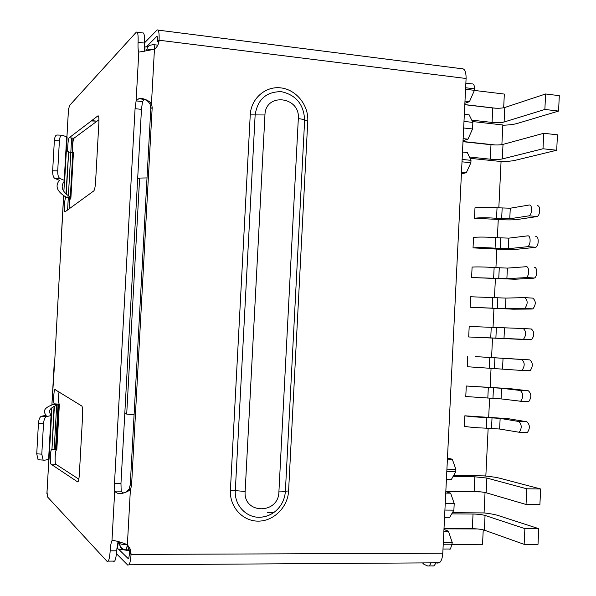 <?xml version="1.0" encoding="UTF-8"?>
<svg xmlns="http://www.w3.org/2000/svg" width="596" height="596" viewBox="0 0 596 596"><rect width="100%" height="100%" fill="white"/><g stroke="black" fill="none" stroke-linecap="round" stroke-linejoin="round"><path stroke-width="0.89" d="M137.639 179.113L139.62 178.07L126.702 414.086L124.81 413.326M126.702 414.086L134.078 414.779M147.011 177.928L139.62 178.07M464.984 101.104L469.477 101.633L464.88 103.294M469.477 101.633L474.423 90.331L474.498 88.841C474.513 85.362 473.716 83.723 472.107 83.924L465.863 83.157M474.423 90.331L465.565 89.251M443.305 542.71L452.29 542.703L448.423 531.207L443.871 531.192M449.242 549.177L450.487 549.013L452.29 542.703M443.953 529.501L448.423 531.207M463.047 140.634L467.979 139.159L472.539 128.974L472.859 122.404L469.171 114.849L464.336 114.29M445.234 503.404L454.204 503.493L450.628 493.16L445.808 491.655M454.204 503.493L453.884 510.154L444.907 510.079M444.527 517.775L449.421 517.797L453.884 510.154M472.539 128.974L463.666 127.984M463.986 121.405L472.859 122.404M474.386 90.428L504.335 94.071L503.672 107.787M472.427 121.524L502.838 124.966L501.884 144.627M453.705 475.377L485.844 475.928L488.154 428.241M488.698 417.066L489.614 398.18M490.143 387.251L491.067 368.149M491.581 357.473L492.512 338.215M493.026 327.569L493.95 308.482M494.479 297.605L495.388 278.779M495.932 267.678L496.826 249.113M497.377 237.782L498.263 219.47M498.822 207.922L501.065 161.516L470.043 158.312M485.047 492.505L484.056 512.925L452.394 512.702M483.237 529.851L482.537 544.282L452.208 544.319M450.628 493.16L445.741 493.101M463.144 138.637L467.979 139.159M495.455 108.204L464.813 104.598M443.983 528.853L477.463 528.95M462.123 159.43L470.996 160.346L467.324 152.516L462.489 152.01M470.996 160.346L470.885 162.738L462.004 161.829M461.416 173.89L466.333 172.698L470.885 162.738M446.404 479.571L451.291 479.646L455.761 471.741L455.88 469.328L446.918 469.156M447.41 459.136L452.29 459.24L455.88 469.328M452.29 459.24L447.462 458.026M461.498 172.222L466.333 172.698M455.761 471.741L446.799 471.578M463.003 141.505L495.224 144.97M481.009 491.894L445.823 491.447M526.38 432.696L527.385 432.51C530.142 428.36 529.986 424.777 526.901 421.767L518.788 421.506C521.843 424.516 521.999 428.107 519.265 432.271L499.627 429.031L500.141 418.392L486.872 417.572C477.53 417.193 470.184 416.611 464.835 415.807L508.053 418.653L526.901 421.767M464.835 415.807L464.321 426.334C469.67 427.213 477.016 427.831 486.358 428.189L499.627 429.031M518.788 421.506L500.141 418.392M520.017 401.436L528.779 401.548C531.632 397.338 531.498 393.762 528.376 390.805L520.278 390.477C523.362 393.435 523.489 397.025 520.666 401.235L501.08 398.895L501.594 388.272L466.288 385.999L509.498 388.592L528.376 390.805M466.288 385.999L465.774 396.519L501.08 398.895M520.278 390.477L501.594 388.272M529.33 370.794L530.172 370.615C533.115 366.361 533.01 362.785 529.851 359.887L521.761 359.485C524.882 362.39 524.979 365.974 522.066 370.243L529.33 370.794M521.761 359.485L475.638 356.609L529.851 359.887M467.748 356.222L467.234 366.726L521.232 370.421M530.805 339.891L531.55 339.72C534.597 335.414 534.515 331.838 531.327 328.992L523.243 328.523C526.395 331.376 526.469 334.959 523.459 339.28L468.687 336.971L522.714 339.452M523.243 328.523L469.194 326.474L468.687 336.971M532.28 309.026L513.32 309.19L470.14 307.238L505.43 308.691L505.944 298.097L524.718 297.598C527.914 300.391 527.952 303.975 524.845 308.356L532.936 308.87C536.072 304.504 536.028 300.928 532.802 298.134L524.972 297.62M505.944 298.097L470.646 296.756L470.14 307.238M505.43 308.691L524.197 308.512M536.691 216.616L517.633 219.462C512.456 220.051 505.721 220.028 497.422 219.403L474.483 218.248C479.884 217.585 487.237 217.607 496.528 218.3L509.766 218.769L510.273 208.213L529.151 205.024C532.496 204.175 532.34 214.739 528.987 215.804L537.048 216.519C540.438 215.461 540.587 204.92 537.212 205.769M510.273 208.213L497.034 207.758C487.744 207.05 480.398 207.058 474.99 207.795L474.483 218.248M509.766 218.769L528.63 215.901M535.223 247.385L516.196 249.337C511.025 249.724 504.29 249.627 495.984 249.046L473.038 247.876C478.432 247.437 485.777 247.541 495.075 248.189L508.321 248.711L508.828 238.139L527.676 235.852C530.954 235.159 530.894 245.5 527.609 246.617L535.685 247.265C539 246.155 539.052 235.837 535.744 236.523M508.828 238.139L495.589 237.64C486.291 236.977 478.946 236.903 473.544 237.417L473.038 247.876M508.321 248.711L527.155 246.737M533.755 278.19L514.758 279.248L471.585 277.542L506.876 278.69L507.39 268.103L526.201 266.71C529.412 266.174 529.449 276.306 526.231 277.468L534.307 278.049C537.562 276.894 537.518 266.785 534.269 267.313M507.39 268.103L494.136 267.544C484.839 266.933 477.493 266.77 472.099 267.068L471.585 277.542M506.876 278.69L525.679 277.609M471.749 120.131L492.065 122.433C497.042 122.895 501.05 122.754 504.097 122.016L544.871 109.448L545.608 93.982L559.301 95.665L558.571 111.072L517.097 123.499C513.797 124.445 509.044 125.026 502.823 125.242M504.097 122.016L504.797 107.496L545.608 93.982M544.871 109.448L558.571 111.072M469.439 157.024L490.277 159.184C495.261 159.609 499.269 159.527 502.309 158.938L543.001 148.769L543.738 133.28L557.439 134.815L556.709 150.244L515.324 160.287C512.031 161.054 507.278 161.494 501.065 161.62M502.309 158.938L503.009 144.396L543.738 133.28M543.001 148.769L556.709 150.244M503.009 144.396C499.977 145.044 495.961 145.148 490.985 144.709L462.995 141.699M504.797 107.496C501.75 108.293 497.742 108.457 492.765 107.98L464.813 104.695M443.998 528.607L472.323 528.682C477.351 528.786 481.359 529.278 484.347 530.172L524.137 544.342L538.017 544.319L538.754 528.682L524.882 528.637L524.137 544.342M484.347 530.172L485.055 515.443L524.882 528.637M484.056 512.91C490.27 513.64 494.993 514.512 498.219 515.525L538.754 528.682M484.019 475.899C491.059 476.569 496.386 477.366 500.014 478.283L540.639 488.981L526.782 488.795L526.037 504.469L539.902 504.603L540.639 488.981M526.037 504.469L486.15 492.773C483.162 492.028 479.154 491.596 474.133 491.462L474.841 476.815L453.102 476.45M526.782 488.795L486.865 478.059L474.841 476.815M485.055 515.443C482.075 514.609 478.067 514.139 473.038 514.02L451.708 513.879M273.586 512.664L267.455 512.62M245.753 512.471L245.06 512.471M445.838 491.097L474.133 491.462M144.388 47.561L145.007 46.942L147.994 46.719M145.007 46.942L144.828 50.146M118.179 542.591L117.509 548.886L116.831 548.231M129.667 550.749L117.509 548.886M432.622 566.014L434.134 565.902L435.944 562.825M431.109 562.855L429.306 565.939L427.809 566.051L423.89 564.256L422.549 562.915M54.765 360.416L54.378 360.513L51.882 405.012L54.75 360.617L63.653 195.503M46.987 491.432L47.479 496.893L107.131 561.439L108.271 561.119C109.217 559.42 109.85 555.993 110.171 550.831C110.476 545.914 111.072 542.516 111.981 540.624C114.432 540.289 119.565 541.645 127.38 544.677L130.286 549.214L131.046 554.422C130.725 559.592 130.055 563.049 129.041 564.777L127.767 565.112L116.414 553.677M61.448 241.194L61.083 240.911L63.63 195.488M144.47 42.912L157.091 29.994C158.685 29.331 159.348 32.743 159.095 40.23C158.819 43.992 157.269 47.01 154.439 49.297L138.793 52.12C138.093 50.384 137.862 47.106 138.093 42.286C138.361 34.881 137.773 31.499 136.32 32.147L69.412 105.634L68.309 111.191M114.79 540.617L111.981 540.624L114.7 491.089L114.499 483.304L135.069 108.673L136.111 100.895L139.106 98.511C142.995 98.094 147.123 99.674 151.488 103.235L152.189 107.526L131.545 485.665L130.375 489.897C122.687 494.397 117.457 494.792 114.7 491.089L121.182 491.164L120.966 483.393L114.499 483.304M54.512 403.991L56.918 404.058L54.303 403.842C53.171 403.634 53.677 390.648 54.862 389.501L81.823 406.018C82.568 406.971 82.844 409.959 82.643 414.98L79.335 474.543C79.097 478.26 78.672 480.652 78.061 481.702L77.607 481.888L50.928 464.113C49.841 463.546 50.288 450.896 51.435 449.734L51.628 449.6M68.302 152.122C67.05 152.665 67.937 138.637 69.203 137.751L97.938 115.855C98.742 115.691 99.048 118.038 98.861 122.903L95.584 181.855C95.256 186.615 94.675 189.625 93.855 190.876L65.061 211.811C63.75 212.869 64.495 198.535 65.798 197.514L68.48 197.492L68.376 196.993L66.089 197.105M73.993 138.22L69.203 137.751L73.993 138.22C72.876 138.942 71.892 150.699 72.816 152.323M138.093 42.286L144.463 43.068C144.724 35.678 144.113 32.296 142.623 32.936L137.236 32.258M144.463 43.068L144.739 51.375M138.793 52.12L136.111 100.895L142.519 101.596L141.461 109.359L120.966 483.393M118.075 541.54L116.637 550.808L110.171 550.831M113.538 561.402L114.708 561.089C115.669 559.391 116.317 555.964 116.637 550.808M50.928 464.113L55.763 464.202L78.836 479.162M54.303 403.842L59.362 404.163L58.706 404.557L56.151 450.233L56.806 449.876L59.354 404.371M59.019 391.825C58.244 397.837 58.281 401.898 59.131 403.999M54.05 406.502L51.949 449.757L54.378 406.33M56.18 449.734L51.956 449.645M56.166 449.995C55.041 451.798 54.705 463.673 55.763 464.202M66.275 193.976L68.637 151.913L65.97 193.693M70.931 197.373L73.45 152.352L72.854 151.771L70.321 197.038L70.917 197.663L65.865 197.462M70.663 197.857L70.596 197.917C69.672 199.802 69.188 203.445 69.136 208.853M98.929 119.759L97.014 121.174L91.68 120.63M91.255 120.951L96.835 121.159M96.574 121.495L74.001 138.212M68.622 152.084L72.809 152.479M142.519 101.596L144.187 99.636C146.46 99.83 148.404 101.35 150.036 104.196L151.488 103.235L154.439 49.297M127.38 544.677L130.375 489.897L129.094 489.003C125.763 493.309 123.134 494.032 121.182 491.164M38.971 460.015L38.077 459.754L36.728 453.824L38.442 423.339C38.837 419.308 39.835 416.932 41.429 416.217L46.235 415.3C42.242 410.942 44.775 407.284 53.834 404.304L54.176 404.23M66.372 150.423L68.324 151.652M65.791 196.941C56.963 191.532 54.847 185.997 59.429 180.32L54.81 178.405L59.719 178.405C58.304 177.228 57.633 174.717 57.715 170.858L52.657 170.806C52.582 174.665 53.253 177.176 54.683 178.353L54.81 178.405M129.094 489.003L130.256 484.794L150.803 108.576L150.11 104.315M118.41 549.028L128.125 558.541L128.758 558.37L129.772 552.045L127.067 544.565M53.834 404.304L56.762 404.401M58.706 404.557C49.811 407.508 47.412 411.136 51.509 415.449L46.466 416.641C44.879 417.356 43.895 419.733 43.501 423.771L41.794 454.145L43.128 460.075L38.077 459.754M43.128 460.075L44.007 460.343L49.051 459.315L51.502 415.598M61.582 135.173L57.246 135.039C55.704 134.867 54.743 136.722 54.355 140.619L59.406 140.775C59.786 136.879 60.74 135.016 62.267 135.195L66.67 136.909L64.241 180.305L59.838 178.465M64.681 180.588L67.102 137.348L66.67 136.909M54.355 140.619L52.657 170.806M64.241 180.305L64.666 180.797C60.032 186.31 61.917 191.726 70.321 197.038M59.406 140.775L57.715 170.858M436.898 563.123L439.423 562.803C441.345 561.201 442.47 558.012 442.791 553.237L466.094 78.493L159.095 40.23L157.672 41.616C157.806 37.876 157.471 36.17 156.674 36.505L146.355 46.838M466.094 78.493C466.132 71.557 464.582 68.287 461.446 68.682L158.111 30.12M55.145 456.879L55.227 455.486M58.043 404.788L55.525 449.824L58.058 404.788M58.497 397.018L58.572 395.632M69.628 197.775L69.248 204.942M72.973 138.116L72.563 145.618M119.692 542.04L119.617 543.492L117.948 541.913M153.582 49.662C149.969 49.393 147.644 49.61 146.616 50.31L147.301 47.769L148.62 46.071L149.663 45.333L153.373 44.603C154.126 44.246 154.468 45.818 154.386 49.319M127.328 544.9L126.33 549.87L125.719 550.048C122.031 549.721 119.99 547.687 119.602 543.947L119.617 543.492C120.705 544.185 123.216 544.573 127.142 544.655M474.498 88.841L465.64 87.754M443.23 544.23L452.215 544.215M491.514 428.345L492.028 417.744M486.358 428.189L486.872 417.572M493.481 387.713L492.967 398.307M487.811 398.113L488.325 387.504M494.419 368.306L494.933 357.719M489.271 368.067L489.785 357.466M502.532 368.797L503.046 358.181M495.872 338.327L496.379 327.755M490.724 338.051L491.238 327.465M503.985 338.729L504.492 328.12M497.317 308.385L497.824 297.829M492.177 308.065L492.691 297.486M501.653 218.747L502.16 208.22M496.528 218.3L497.034 207.758M500.208 248.599L500.714 238.057M495.075 248.189L495.589 237.64M498.763 278.474L499.269 267.924M493.63 278.108L494.136 267.544M490.277 159.184L490.985 144.709M492.065 122.433L492.765 107.98M486.865 478.059L486.15 492.773M472.323 528.682L473.038 514.02M46.928 493.846L48.85 459.516L46.913 493.674M51.331 415.27L51.74 407.947M63.884 191.361L64.465 181.02M66.931 137.028L68.518 108.748M54.176 449.794L56.672 405.31L54.162 449.794M67.609 209.963L68.294 197.663L67.594 209.971M68.406 195.712L71.632 137.981L68.391 195.704M141.461 109.359L135.069 108.673M98.318 115.9L97.938 115.855M150.803 108.576L152.189 107.526M131.545 485.665L130.256 484.794M129.764 553.192L131.046 554.422L442.791 553.237M46.466 416.641L41.429 416.217M158.916 41.772L157.672 41.616M38.442 423.339L43.501 423.771M36.728 453.824L41.794 454.145M157.225 36.624L156.621 36.55M128.125 558.541L128.617 558.541M51.04 415.755L48.581 459.576M230.406 490.21L250.245 114.872C250.99 98.586 265.436 85.951 280.798 87.88C296.175 89.571 308.706 105.134 307.767 121.115L288.591 490.933C287.868 507.136 273.691 521.306 258.113 521.135C242.527 521.209 229.415 506.697 230.406 490.21L235.308 490.627C234.168 505.684 247.198 518.811 261.413 517.149C266.524 516.643 271.135 514.728 275.263 511.398C281.416 506.116 284.791 499.396 285.387 491.246L288.591 490.933M307.767 121.115L304.638 120.28C303.915 104.576 296.175 95.04 281.401 91.672C266.352 91.59 257.599 99.338 255.14 114.909L250.245 114.872M264.944 114.968L255.14 114.909L235.308 490.627L245.142 491.469L264.944 114.968C265.406 92.283 300.369 96.343 298.32 118.604C301.911 119.021 304.012 119.58 304.638 120.28L285.387 491.246C284.694 491.693 282.541 491.901 278.906 491.879C278.623 514.557 243.198 514.378 245.142 491.469M298.32 118.604L278.906 491.879M117.844 542.271L119.602 543.947C120.31 547.612 122.552 549.587 126.33 549.87L129.526 549.862M157.813 45.154L153.887 44.67M450.487 549.013L442.992 549.035M527.385 432.51L519.265 432.271M528.779 401.548L520.666 401.235M530.172 370.615L522.066 370.243M531.55 339.72L523.459 339.28M532.936 308.87L524.845 308.356M537.048 216.519L528.987 215.804M535.685 247.265L527.609 246.617M534.307 278.049L526.231 277.468M434.134 565.902L429.306 565.939M51.718 407.969L51.308 415.248M68.488 108.926L66.908 137.02M64.442 181.05L63.869 191.331M114.708 561.089L108.271 561.119M55.316 389.523L54.862 389.501M56.173 449.838L51.949 449.742M70.596 197.917L65.798 197.514M144.187 99.629L139.106 98.511M150.036 104.196L150.736 103.823M129.772 552.045L131.06 553.267M59.719 178.405L54.683 178.353M156.674 36.505L157.188 36.565M261.413 517.149C266.509 516.672 271.128 514.758 275.263 511.398C271.165 514.668 266.554 516.583 261.413 517.149M439.423 562.803L129.041 564.777"/></g></svg>
